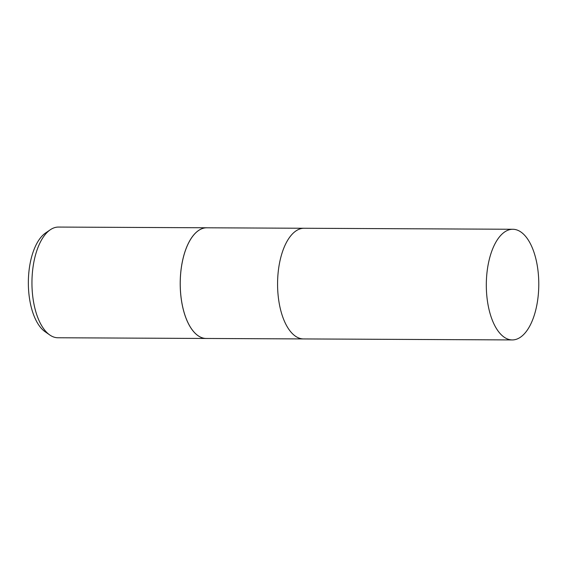 <?xml version="1.0" encoding="UTF-8"?>
<svg xmlns="http://www.w3.org/2000/svg" width="567" height="567" viewBox="0 0 567 567"><rect width="100%" height="100%" fill="white"/><g stroke="black" fill="none" stroke-linecap="round" stroke-linejoin="round"><path stroke-width="0.85" d="M304.153 228.26A55.332 26.231 90.3 0 0 304.075 228.26L206.735 227.792A55.332 26.231 90.3 0 0 180.37 278.036A55.332 26.231 90.3 0 0 201.519 337.549A55.332 26.231 90.3 0 0 206.204 338.464L303.536 338.931A55.332 26.231 90.3 0 0 303.621 338.931M303.536 338.931A55.332 26.231 90.3 0 1 298.852 338.017A55.332 26.231 90.3 0 1 277.702 278.503A55.332 26.231 90.3 0 1 304.075 228.26A55.332 26.231 90.3 0 0 277.702 278.503A55.332 26.231 90.3 0 0 298.852 338.017A55.332 26.231 90.3 0 0 303.536 338.931L512.277 339.931A55.332 26.231 90.3 0 0 538.65 289.694A55.332 26.231 90.3 0 0 517.501 230.181A55.332 26.231 90.3 0 0 512.816 229.266A55.332 26.231 90.3 0 0 486.443 279.51A55.332 26.231 90.3 0 0 507.593 339.016A55.332 26.231 90.3 0 0 512.277 339.931M206.721 227.778A55.346 26.238 90.3 0 1 207.281 227.792A55.346 26.238 90.3 0 0 180.37 277.447A55.346 26.238 90.3 0 0 201.498 337.556A55.346 26.238 90.3 0 0 206.742 338.464A55.346 26.238 90.3 0 1 206.182 338.471L57.919 337.762A55.346 26.238 90.3 0 1 53.234 336.848A55.346 26.238 90.3 0 1 49.776 334.977A55.346 26.238 90.3 0 1 31.95 282.288A55.346 26.238 90.3 0 1 50.286 229.77A55.346 26.238 90.3 0 1 58.458 227.069L206.721 227.778A55.346 26.238 90.3 0 0 180.341 278.036A55.346 26.238 90.3 0 0 201.498 337.556A55.346 26.238 90.3 0 0 206.182 338.471M50.286 229.77L45.551 233.002A51.923 24.615 90.3 0 0 28.35 282.267A51.923 24.615 90.3 0 0 45.077 331.702L49.776 334.977M304.075 228.26L512.816 229.266"/></g></svg>
